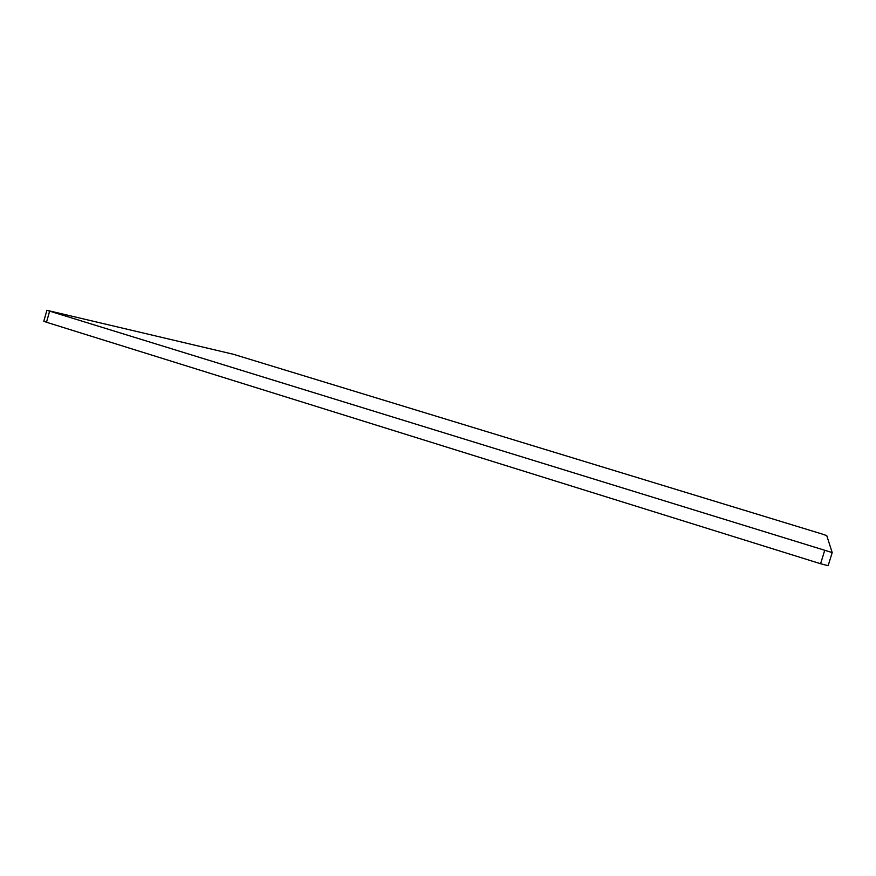 <?xml version="1.0" encoding="UTF-8"?>
<svg xmlns="http://www.w3.org/2000/svg" width="876" height="876" viewBox="0 0 876 876"><rect width="100%" height="100%" fill="white"/><g stroke="black" fill="none" stroke-linecap="round" stroke-linejoin="round"><path stroke-width="1.31" d="M46.888 310.301L43.8 321.262L46.494 322.259L820.582 563.739L828.148 565.688L832.2 552.581L46.888 310.301L233.323 354.254L821.151 533.725L826.747 535.608L832.2 552.57L828.148 565.688M824.644 550.577L820.582 563.739M46.494 322.259L49.593 311.254"/></g></svg>
